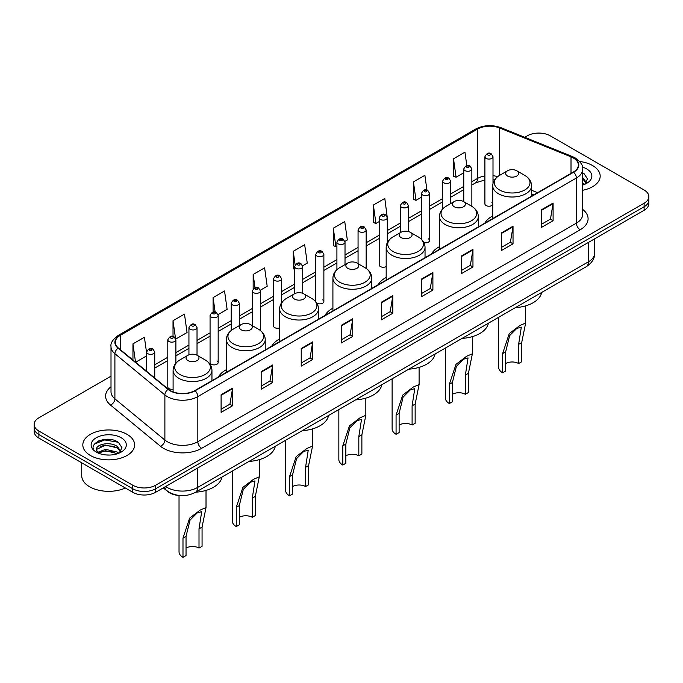 <?xml version="1.0" encoding="UTF-8"?>
<svg xmlns="http://www.w3.org/2000/svg" width="683" height="683" viewBox="0 0 683 683"><rect width="100%" height="100%" fill="white"/><g stroke="black" fill="none" stroke-linecap="round" stroke-linejoin="round"><path stroke-width="1.02" d="M226.363 369.691A28.601 16.512 0 0 0 218.475 376.922M279.637 338.939A28.601 16.512 0 0 0 271.749 346.161M332.911 308.187A28.601 16.512 0 0 0 325.023 315.409M386.177 277.426A28.601 16.512 0 0 0 378.288 284.649M439.451 246.674A28.601 16.512 0 0 0 431.562 253.897M492.725 215.913A28.601 16.512 0 0 0 484.836 223.136M387.295 242.661L387.295 217.766A4.047 2.339 180 0 1 384.794 219.926A4.047 2.339 180 0 1 380.388 219.422A4.047 2.339 180 0 1 379.202 217.766L379.202 264.919A4.047 2.339 0 0 0 380.388 266.566A4.047 2.339 0 0 0 386.177 266.524M316.733 303.039A4.047 2.339 0 0 0 316.963 303.184A4.047 2.339 0 0 0 321.377 303.687A4.047 2.339 0 0 0 323.87 301.527L323.87 254.383A4.047 2.339 180 0 1 321.377 256.543A4.047 2.339 180 0 1 316.963 256.04A4.047 2.339 180 0 1 315.777 254.383L315.777 301.527A4.047 2.339 0 0 0 315.802 301.792M281.592 302.757L281.592 278.792A4.047 2.339 180 0 1 279.091 280.952A4.047 2.339 180 0 1 274.686 280.448A4.047 2.339 180 0 1 273.499 278.792L273.499 325.945A4.047 2.339 0 0 0 274.686 327.592A4.047 2.339 0 0 0 279.637 327.942M218.167 362.562L218.167 315.409A4.047 2.339 180 0 1 215.674 317.569A4.047 2.339 180 0 1 211.26 317.066A4.047 2.339 180 0 1 210.074 315.409L210.074 362.562A4.047 2.339 0 0 0 211.26 364.21A4.047 2.339 0 0 0 215.674 364.713A4.047 2.339 0 0 0 218.167 362.562A4.047 2.339 0 0 0 216.981 360.906M175.89 363.185L175.89 339.818A4.047 2.339 180 0 1 173.388 341.978A4.047 2.339 180 0 1 168.983 341.474A4.047 2.339 180 0 1 167.796 339.818L167.796 386.971A4.047 2.339 0 0 0 168.983 388.618A4.047 2.339 0 0 0 173.098 389.19M492.998 183.454L492.998 156.74A4.047 2.339 180 0 1 490.496 158.9A4.047 2.339 180 0 1 486.091 158.396A4.047 2.339 180 0 1 484.904 156.74L484.904 203.884A4.047 2.339 0 0 0 486.091 205.54A4.047 2.339 0 0 0 492.725 204.738M533.782 194.877L531.579 193.989M423.912 242.644A4.047 2.339 0 0 0 429.573 240.501A4.047 2.339 0 0 0 428.386 238.854M323.87 301.527A4.047 2.339 0 0 0 322.683 299.88M492.725 203.039A4.047 2.339 0 0 0 491.811 202.236M179.911 495.542A16.187 9.349 180 0 1 167.779 491.581L163.288 487.875M110.885 439.562A21.583 12.465 0 0 0 98.25 441.064M111.005 376.179L38.888 417.817A16.187 9.349 0 0 0 34.15 424.425L34.15 431.477A16.187 9.349 0 0 0 38.888 438.085L132.767 492.281A16.187 9.349 0 0 0 155.664 492.281L644.112 210.279A16.187 9.349 0 0 0 648.85 203.671L648.85 200.145A16.187 9.349 0 0 1 644.112 206.753A16.187 9.349 0 0 0 648.85 200.145L648.85 196.619A16.187 9.349 0 0 0 644.112 190.011L550.233 135.815A16.187 9.349 0 0 0 527.336 135.815L524.757 137.3M34.15 424.425A16.187 9.349 0 0 0 38.888 431.033L132.767 485.229A16.187 9.349 0 0 0 155.664 485.229L155.664 488.755L644.112 206.753L155.664 488.755A16.187 9.349 0 0 1 132.767 488.755A16.187 9.349 0 0 0 155.664 488.755L155.664 492.281M38.888 431.033L38.888 434.559L132.767 488.755L38.888 434.559A16.187 9.349 0 0 1 34.15 427.951A16.187 9.349 0 0 0 38.888 434.559L38.888 438.085M592.596 165.551A25.903 14.958 0 0 0 579.654 161.495A25.903 14.958 0 0 1 592.596 165.551A25.903 14.958 0 0 1 600.178 176.129A25.903 14.958 0 0 0 592.596 165.551M127.038 434.337A25.903 14.958 0 0 0 98.813 431.093A25.903 14.958 0 0 0 82.822 444.915A25.903 14.958 0 0 0 90.404 455.484A25.903 14.958 0 0 0 118.637 458.728A25.903 14.958 0 0 0 134.628 444.915A25.903 14.958 0 0 0 127.038 434.337A25.903 14.958 0 0 0 98.813 431.093A25.903 14.958 0 0 0 82.822 444.915A25.903 14.958 0 0 0 90.404 455.484A25.903 14.958 0 0 0 118.637 458.728A25.903 14.958 0 0 0 134.628 444.915A25.903 14.958 0 0 0 127.038 434.337M573.319 157.952A17.271 9.972 180 0 1 578.381 165.004A17.271 9.972 180 0 1 573.319 172.056L194.775 390.608A17.271 9.972 180 0 1 168.419 389.276L118.441 348.065A17.271 9.972 180 0 1 115.316 342.345A17.271 9.972 180 0 1 120.379 335.293L477.528 129.096A17.271 9.972 180 0 1 499.64 127.986L571.014 156.834A17.271 9.972 180 0 1 573.319 157.952M573.626 157.773A17.698 10.219 0 0 0 571.261 156.629L499.888 127.781A17.698 10.219 0 0 0 477.221 128.925L120.071 335.122A17.698 10.219 0 0 0 118.091 348.21L168.061 389.412A17.698 10.219 0 0 0 195.082 390.778L573.626 172.227A17.698 10.219 0 0 0 573.626 157.773M221.104 394.748L221.104 412.37L232.553 405.762L232.553 388.14L221.104 394.748M221.104 409.245L229.923 404.157L232.51 388.721A4.32 2.493 -120 0 0 232.553 388.14M229.847 404.199L232.553 405.762M261.171 371.612L261.171 389.242L272.619 382.625L272.619 365.004L261.171 371.612M261.171 386.108L269.99 381.02L272.577 365.593A4.32 2.493 -120 0 0 272.619 365.004M269.913 381.063L272.619 382.625M301.237 348.484L301.237 366.105L312.686 359.497L312.686 341.867L301.237 348.484M301.237 362.98L310.056 357.892L312.643 342.456A4.32 2.493 -120 0 0 312.686 341.867M309.98 357.935L312.686 359.497M341.312 325.347L341.312 342.977L352.761 336.36L352.761 318.739L341.312 325.347M341.312 339.844L350.123 334.755L352.71 319.32A4.32 2.493 -120 0 0 352.761 318.739M350.046 334.798L352.761 336.36M541.645 209.681L541.645 227.311L553.093 220.694L553.093 203.073L541.645 209.681M541.645 224.178L550.464 219.089L553.051 203.662A4.32 2.493 -120 0 0 553.093 203.073M550.387 219.132L553.093 220.694M501.578 232.818L501.578 250.439L513.027 243.831L513.027 226.21L501.578 232.818M501.578 247.314L510.397 242.226L512.984 226.79A4.32 2.493 -120 0 0 513.027 226.21M510.321 242.269L513.027 243.831M461.512 255.946L461.512 273.576L472.96 266.968L472.96 249.338L461.512 255.946M461.512 270.442L470.331 265.354L472.918 249.927A4.32 2.493 -120 0 0 472.96 249.338M470.254 265.397L472.96 266.968M421.445 279.082L421.445 296.704L432.894 290.096L432.894 272.474L421.445 279.082M421.445 293.579L430.264 288.491L432.843 273.055A4.32 2.493 -120 0 0 432.894 272.474M430.188 288.533L432.894 290.096M381.379 302.21L381.379 319.84L392.827 313.232L392.827 295.602L381.379 302.21M381.379 316.716L390.198 311.619L392.776 296.191A4.32 2.493 -120 0 0 392.827 295.602M390.121 311.67L392.827 313.232M582.693 190.275A25.903 14.958 0 0 0 600.178 176.129A25.903 14.958 0 0 1 582.693 190.275M155.664 485.229L644.112 203.227A16.187 9.349 0 0 0 648.85 196.619M218.073 314.624L227.123 309.39L224.536 290.975L213.096 297.592L213.096 312.037M175.787 339.033L187.057 332.527L184.47 314.112L173.021 320.72L173.021 336.488M146.657 353.273L144.403 337.248L132.954 343.856L132.954 360.035M344.915 241.389L347.331 239.998L344.744 221.582L333.295 228.19L333.483 245.709M387.193 216.981L384.811 198.446L373.362 205.054L373.55 222.573M426.952 190.087L424.877 175.318L413.428 181.926L413.616 199.445M466.822 165.568L464.944 152.181L453.503 158.789L453.683 176.308M260.351 290.207L267.19 286.262L264.611 267.847L253.162 274.455L253.162 288.883M302.629 265.798L307.256 263.126L304.678 244.71L293.229 251.318L293.408 268.837M294.638 269.298L293.229 268.769M293.229 251.318L295.133 264.884M333.295 228.19L335.882 246.606L336.915 246.008M335.882 246.606L333.295 245.641M373.362 205.054L375.949 223.469L379.202 221.591M375.949 223.469L373.362 222.504M413.428 181.926L416.015 200.341L421.479 197.182M416.015 200.341L413.428 199.376M453.503 158.789L456.082 177.204L463.766 172.773M456.082 177.204L453.503 176.24M253.162 274.455L255.024 287.722M213.096 297.592L215.119 312.037M173.021 320.72L175.488 338.281M135.618 362.229L146.657 355.852M132.954 343.856L135.524 362.152M582.693 183.189L584.332 184.47M582.693 184.581L583.162 184.897M582.693 177.589L586.407 182.566M582.693 178.989L586.134 182.933M582.693 185.05A17.596 10.16 0 0 0 586.714 183.309A17.596 10.16 0 0 0 586.714 168.949A17.596 10.16 0 0 0 582.497 167.147M584.742 184.29L587.5 178.878L584.016 173.627M582.693 172.97L583.777 173.465M498.658 317.288L498.658 367.275A13.489 7.786 0 0 0 502.611 372.781L502.611 353.581L509.262 333.586L519.925 325.475L525.645 323.059L521.692 342.567L521.692 361.768L518.636 363.527A9.178 5.293 0 0 0 505.668 363.527M518.636 363.527L518.636 344.326L521.325 327.123L516.749 328.455L509.655 335.592L505.668 351.822L505.668 371.023L502.611 372.781M507.571 176.043A6.48 3.739 0 0 0 516.732 176.043A6.48 3.739 0 0 0 516.732 170.75L524.775 175.394A17.843 10.305 0 0 1 524.775 189.968A17.843 10.305 0 0 1 499.529 189.968A17.843 10.305 0 0 1 499.529 175.394C495.132 178.007 492.87 181.473 492.725 185.793A19.431 11.218 0 0 0 498.411 193.724A19.431 11.218 0 0 0 519.584 196.158A19.431 11.218 0 0 0 531.579 185.793C531.434 181.473 529.163 178.007 524.775 175.394L516.732 170.75A6.48 3.739 0 0 0 507.571 170.75A6.48 3.739 0 0 0 507.571 176.043M515.375 307.64A29.685 17.135 0 0 0 541.653 292.469M445.384 348.048L445.384 398.035A13.489 7.786 0 0 0 449.337 403.542L449.337 384.333L455.988 364.346L466.651 356.236L472.371 353.811L468.418 373.319L468.418 392.52L465.371 394.287A9.178 5.293 0 0 0 452.394 394.287M465.371 394.287L465.371 375.087L468.051 357.883L463.475 359.215L456.389 366.353L452.394 382.574L452.394 401.775L449.337 403.542M454.297 206.795A6.48 3.739 0 0 0 463.458 206.795A6.48 3.739 0 0 0 463.458 201.511L471.501 206.146A17.843 10.305 0 0 1 471.501 220.72A17.843 10.305 0 0 1 446.264 220.72A17.843 10.305 0 0 1 446.264 206.146C441.867 208.759 439.596 212.225 439.451 216.554A19.431 11.218 0 0 0 445.145 224.485A19.431 11.218 0 0 0 466.318 226.918A19.431 11.218 0 0 0 478.305 216.554C478.168 212.225 475.897 208.759 471.501 206.146L463.458 201.511A6.48 3.739 0 0 0 454.297 201.511A6.48 3.739 0 0 0 454.297 206.795M462.101 338.392A29.685 17.135 0 0 0 488.388 323.221M392.119 378.8L392.119 428.787A13.489 7.786 0 0 0 396.072 434.294L396.072 415.093L402.714 395.098L413.386 386.988L419.097 384.572L415.144 404.08L415.144 423.281L412.097 425.039A9.178 5.293 0 0 0 399.12 425.039M412.097 425.039L412.097 405.839L414.786 388.636L410.21 389.967L403.115 397.105L399.12 413.326L399.12 432.535L396.072 434.294M401.032 237.547A6.48 3.739 0 0 0 410.184 237.547A6.48 3.739 0 0 0 410.184 232.263L418.227 236.907A17.843 10.305 0 0 1 418.227 251.481A17.843 10.305 0 0 1 392.99 251.481A17.843 10.305 0 0 1 392.99 236.907C388.593 239.52 386.322 242.986 386.177 247.306A19.431 11.218 0 0 0 391.871 255.237A19.431 11.218 0 0 0 413.044 257.67A19.431 11.218 0 0 0 425.039 247.306C424.894 242.986 422.623 239.52 418.227 236.907L410.184 232.263A6.48 3.739 0 0 0 401.032 232.263A6.48 3.739 0 0 0 401.032 237.547M408.835 369.153A29.685 17.135 0 0 0 435.114 353.973M338.845 409.561L338.845 459.539A13.489 7.786 0 0 0 342.798 465.055L342.798 445.845L349.448 425.859L360.112 417.748L365.832 415.324L361.879 434.832L361.879 454.033L358.823 455.8A9.178 5.293 0 0 0 345.854 455.8M358.823 455.8L358.823 436.599L361.512 419.396L356.936 420.728L349.841 427.865L345.854 444.087L345.854 463.287L342.798 465.055M347.758 268.308A6.48 3.739 0 0 0 356.919 268.308A6.48 3.739 0 0 0 356.919 263.023L364.961 267.659A17.843 10.305 0 0 1 364.961 282.233A17.843 10.305 0 0 1 339.716 282.233A17.843 10.305 0 0 1 339.716 267.659C335.319 270.272 333.056 273.738 332.911 278.066A19.431 11.218 0 0 0 338.597 285.998A19.431 11.218 0 0 0 359.77 288.431A19.431 11.218 0 0 0 371.765 278.066C371.62 273.738 369.349 270.272 364.961 267.659L356.919 263.023A6.48 3.739 0 0 0 347.758 263.023A6.48 3.739 0 0 0 347.758 268.308M355.561 399.905A29.685 17.135 0 0 0 381.84 384.734M285.571 440.313L285.571 490.3A13.489 7.786 0 0 0 289.524 495.807L289.524 476.606L296.174 456.611L306.838 448.5L312.558 446.084L308.605 465.593L308.605 484.793L305.557 486.552A9.178 5.293 0 0 0 292.58 486.552M305.557 486.552L305.557 467.351L308.238 450.148L303.662 451.48L296.576 458.617L292.58 474.839L292.58 494.048L289.524 495.807M294.484 299.06A6.48 3.739 0 0 0 303.645 299.06A6.48 3.739 0 0 0 303.645 293.775L311.687 298.42A17.843 10.305 0 0 1 311.687 312.993A17.843 10.305 0 0 1 286.45 312.993A17.843 10.305 0 0 1 286.45 298.42C282.053 301.032 279.782 304.498 279.637 308.818A19.431 11.218 0 0 0 285.332 316.75A19.431 11.218 0 0 0 306.505 319.183A19.431 11.218 0 0 0 318.491 308.818C318.346 304.498 316.084 301.032 311.687 298.42L303.645 293.775A6.48 3.739 0 0 0 294.484 293.775A6.48 3.739 0 0 0 294.484 299.06M302.287 430.666A29.685 17.135 0 0 0 328.574 415.486M232.305 471.065L232.305 521.052A13.489 7.786 0 0 0 236.258 526.559L236.258 507.358L242.9 487.363L253.572 479.261L259.284 476.836L255.331 496.345L255.331 515.545L252.283 517.313A9.178 5.293 0 0 0 239.306 517.313M252.283 517.313L252.283 498.103L254.972 480.909L250.396 482.241L243.302 489.37L239.306 505.599L239.306 524.8L236.258 526.559M241.219 329.821A6.48 3.739 0 0 0 250.371 329.821A6.48 3.739 0 0 0 250.371 324.527L258.413 329.172A17.843 10.305 0 0 1 258.413 343.745A17.843 10.305 0 0 1 233.176 343.745A17.843 10.305 0 0 1 233.176 329.172C228.779 331.784 226.508 335.251 226.363 339.579A19.431 11.218 0 0 0 232.058 347.51A19.431 11.218 0 0 0 253.231 349.935A19.431 11.218 0 0 0 265.226 339.579C265.081 335.251 262.81 331.784 258.413 329.172L250.371 324.527A6.48 3.739 0 0 0 241.219 324.527A6.48 3.739 0 0 0 241.219 329.821M249.013 461.418A29.685 17.135 0 0 0 275.3 446.247M179.031 495.491L179.031 551.813A13.489 7.786 0 0 0 182.984 557.319L182.984 538.119L189.635 518.124L200.298 510.013L206.018 507.589L202.066 527.097L202.066 546.306L199.009 548.065A9.178 5.293 0 0 0 186.041 548.065M199.009 548.065L199.009 528.864L201.698 511.661L197.122 512.993L190.028 520.13L186.041 536.351L186.041 555.552L182.984 557.319M187.945 360.573A6.48 3.739 0 0 0 197.105 360.573A6.48 3.739 0 0 0 197.105 355.288L205.148 359.932A17.843 10.305 0 0 1 205.148 374.506A17.843 10.305 0 0 1 179.902 374.506A17.843 10.305 0 0 1 179.902 359.932C175.505 362.536 173.243 366.011 173.098 370.331A19.431 11.218 0 0 0 178.784 378.262A19.431 11.218 0 0 0 199.957 380.696A19.431 11.218 0 0 0 211.952 370.331C211.807 366.011 209.536 362.536 205.148 359.932L197.105 355.288A6.48 3.739 0 0 0 187.945 355.288A6.48 3.739 0 0 0 187.945 360.573M195.748 492.178A29.685 17.135 0 0 0 222.026 476.999M81.738 462.818L81.738 475.752A26.987 15.581 0 0 0 89.644 486.774A26.987 15.581 0 0 0 125.373 488.012M105.78 454.929L109.886 455.049M97.712 452.342L105.566 449.346L117.348 452.103L118.782 453.247M98.429 453.102L105.566 450.746L117.613 453.683M97.831 452.889L96.568 449.935A12.2 7.043 0 0 0 98.54 453.196M120.857 451.352L117.348 446.511C110.031 441.047 94.963 444.42 96.568 449.935L96.525 449.397M96.602 450.106L96.943 449.201L105.566 445.154L117.348 447.903L120.575 451.711M119.192 453.077L121.95 447.664L118.466 442.413C106.121 433.534 84.18 445.231 96.849 452.402L97.473 452.786M121.164 437.726A17.596 10.16 0 0 0 96.286 437.726A17.596 10.16 0 0 0 96.286 452.095A17.596 10.16 0 0 0 121.164 452.095A17.596 10.16 0 0 0 121.164 437.726M94.271 444.172L104.61 439.937L118.227 442.251M100.725 446.238L104.61 445.529L114.326 446.366M100.725 451.83L104.61 451.13L114.326 451.958M165.662 486.509A21.583 12.465 0 0 0 167.113 487.431A21.583 12.465 0 0 0 197.635 487.431L588.396 261.828A21.583 12.465 0 0 0 594.714 253.017C594.876 258.379 592.024 262.964 586.159 266.771L195.398 492.375A10.791 6.232 60 0 0 197.635 487.431L197.635 468.043M588.396 242.439L588.396 261.828A10.791 6.232 60 0 1 586.159 266.771M164.782 487.013A10.791 7.223 129.5 0 0 166.669 490.522L163.391 487.816M644.112 210.279L644.112 203.227M132.767 492.281L132.767 485.229M582.693 209.416A26.987 15.581 180 0 1 580.191 229.778L201.647 448.33A5.396 3.116 60 0 1 197.831 441.713L576.375 223.162A21.583 12.465 0 0 0 582.693 214.351L582.693 169.23A21.583 12.465 180 0 1 576.375 178.041A5.396 3.116 -120 0 0 573.626 172.227M201.647 448.33A26.987 15.581 180 0 1 163.485 448.33A26.987 15.581 180 0 1 160.462 446.247L110.484 405.036A26.987 15.581 180 0 1 111.005 386.757M167.301 441.713A21.583 12.465 0 0 0 197.831 441.713L197.831 396.592A21.583 12.465 180 0 1 164.885 394.936L114.906 353.726A21.583 12.465 180 0 1 111.005 346.58L111.005 391.701A21.583 12.465 0 0 0 114.906 398.846L164.885 440.057A21.583 12.465 0 0 0 167.301 441.713M582.693 169.23C583.419 165.858 580.934 162.102 575.257 157.952L572.422 156.569A5.396 2.527 112 0 0 571.261 156.629M572.422 156.569L501.049 127.721C492.11 124.554 483.624 125.015 475.59 129.096A5.396 3.116 60 0 1 477.221 128.925M120.071 335.122A5.396 3.116 -120 0 0 118.441 335.293C112.84 339.323 110.356 343.079 111.005 346.58M118.091 348.21A5.396 3.611 129.5 0 0 114.906 353.726L114.906 398.846A5.396 3.611 -50.5 0 1 110.484 405.036M501.049 127.721A5.396 2.527 112 0 0 499.888 127.781M168.061 389.412A5.396 3.611 129.5 0 0 164.885 394.936L164.885 440.057A5.396 3.611 -50.5 0 1 160.462 446.247M195.082 390.778A5.396 3.116 60 0 1 197.831 396.592L576.375 178.041L576.375 223.162A5.396 3.116 60 0 0 580.191 229.778M120.379 335.293L120.379 349.662M571.014 156.834L571.014 173.38M499.64 127.986L499.64 175.326M537.598 192.674L531.579 190.241M497.659 176.641A17.271 9.972 0 0 0 492.998 175.71M484.904 175.932A17.271 9.972 0 0 0 477.528 178.451L471.859 181.721M477.528 129.096L477.528 178.451A9.716 5.609 60 0 1 475.513 182.899L471.859 185.008M463.766 186.399L450.72 193.929M442.618 198.599L429.573 206.138M421.479 210.808L408.434 218.338M400.34 223.017L387.295 230.547M379.202 235.217L366.156 242.747M358.063 247.425L345.017 254.955M336.915 259.625L323.87 267.164M315.777 271.834L302.731 279.364M294.638 284.043L281.592 291.573M273.499 296.243L260.454 303.781M252.36 308.451L239.306 315.981M231.213 320.66L218.167 328.19M210.074 332.86L197.028 340.39M188.935 345.069L175.89 352.599M167.796 357.269L154.751 364.807M146.657 369.477L145.334 370.237M381.379 302.774L392.776 296.191M421.445 279.637L432.843 273.055M461.512 256.509L472.918 249.927M501.578 233.373L512.984 226.79M541.645 210.244L553.051 203.662M341.312 325.902L352.71 319.32M301.237 349.039L312.643 342.456M261.171 372.175L272.577 365.593M221.104 395.303L232.51 388.721M505.668 351.822L502.611 353.581M521.692 342.567L518.636 344.326M452.394 382.574L449.337 384.333M468.418 373.319L465.371 375.087M399.12 413.326L396.072 415.093M415.144 404.08L412.097 405.839M345.854 444.087L342.798 445.845M361.879 434.832L358.823 436.599M292.58 474.839L289.524 476.606M308.605 465.593L305.557 467.351M239.306 505.599L236.258 507.358M255.331 496.345L252.283 498.103M186.041 536.351L182.984 538.119M202.066 527.097L199.009 528.864M487.995 155.092A1.349 0.777 0 0 0 489.907 155.092A1.349 0.777 0 0 0 489.907 153.982A1.349 0.777 0 0 0 487.995 153.982A1.349 0.777 0 0 0 487.995 155.092M471.859 206.36L471.859 168.949A4.047 2.339 180 0 1 469.358 171.109A4.047 2.339 180 0 1 464.944 170.596A4.047 2.339 180 0 1 463.766 168.949L463.766 201.681M466.856 167.292A1.349 0.777 0 0 0 468.76 167.292A1.349 0.777 0 0 0 468.76 166.191A1.349 0.777 0 0 0 466.856 166.191A1.349 0.777 0 0 0 466.856 167.292M450.72 203.577L450.72 181.149A4.047 2.339 180 0 1 448.219 183.309A4.047 2.339 180 0 1 443.805 182.805A4.047 2.339 180 0 1 442.618 181.149L442.618 208.989M445.717 179.501A1.349 0.777 0 0 0 447.621 179.501A1.349 0.777 0 0 0 447.621 178.4A1.349 0.777 0 0 0 445.717 178.4A1.349 0.777 0 0 0 445.717 179.501M429.573 240.501L429.573 193.357A4.047 2.339 180 0 1 427.08 195.517A4.047 2.339 180 0 1 422.666 195.005A4.047 2.339 180 0 1 421.479 193.357L421.479 239.349M424.57 191.701A1.349 0.777 0 0 0 426.482 191.701A1.349 0.777 0 0 0 426.482 190.6A1.349 0.777 0 0 0 424.57 190.6A1.349 0.777 0 0 0 424.57 191.701M408.434 231.546L408.434 205.566A4.047 2.339 180 0 1 405.933 207.717A4.047 2.339 180 0 1 401.527 207.214A4.047 2.339 180 0 1 400.34 205.566L400.34 232.664M403.431 203.91A1.349 0.777 0 0 0 405.343 203.91A1.349 0.777 0 0 0 405.343 202.808A1.349 0.777 0 0 0 403.431 202.808A1.349 0.777 0 0 0 403.431 203.91M382.292 216.118A1.349 0.777 0 0 0 384.205 216.118A1.349 0.777 0 0 0 384.205 215.017A1.349 0.777 0 0 0 382.292 215.017A1.349 0.777 0 0 0 382.292 216.118M366.156 268.419L366.156 229.975A4.047 2.339 180 0 1 363.655 232.135A4.047 2.339 180 0 1 359.241 231.622A4.047 2.339 180 0 1 358.063 229.975L358.063 263.681M361.153 228.318A1.349 0.777 0 0 0 363.057 228.318A1.349 0.777 0 0 0 363.057 227.217A1.349 0.777 0 0 0 361.153 227.217A1.349 0.777 0 0 0 361.153 228.318M345.017 264.603L345.017 242.175A4.047 2.339 180 0 1 342.516 244.335A4.047 2.339 180 0 1 338.102 243.831A4.047 2.339 180 0 1 336.915 242.175L336.915 269.674M340.014 240.527A1.349 0.777 0 0 0 341.918 240.527A1.349 0.777 0 0 0 341.918 239.426A1.349 0.777 0 0 0 340.014 239.426A1.349 0.777 0 0 0 340.014 240.527M318.867 252.727A1.349 0.777 0 0 0 320.779 252.727A1.349 0.777 0 0 0 320.779 251.626A1.349 0.777 0 0 0 318.867 251.626A1.349 0.777 0 0 0 318.867 252.727M302.731 293.34L302.731 266.592A4.047 2.339 180 0 1 300.23 268.752A4.047 2.339 180 0 1 295.824 268.24A4.047 2.339 180 0 1 294.638 266.592L294.638 293.69M297.728 264.936A1.349 0.777 0 0 0 299.641 264.936A1.349 0.777 0 0 0 299.641 263.834A1.349 0.777 0 0 0 297.728 263.834A1.349 0.777 0 0 0 297.728 264.936M276.589 277.144A1.349 0.777 0 0 0 278.502 277.144A1.349 0.777 0 0 0 278.502 276.043A1.349 0.777 0 0 0 276.589 276.043A1.349 0.777 0 0 0 276.589 277.144M260.454 330.546L260.454 291.001A4.047 2.339 180 0 1 257.952 293.161A4.047 2.339 180 0 1 253.538 292.648A4.047 2.339 180 0 1 252.36 291.001L252.36 325.68M255.451 289.344A1.349 0.777 0 0 0 257.354 289.344A1.349 0.777 0 0 0 257.354 288.243A1.349 0.777 0 0 0 255.451 288.243A1.349 0.777 0 0 0 255.451 289.344M239.306 325.629L239.306 303.209A4.047 2.339 180 0 1 236.813 305.361A4.047 2.339 180 0 1 232.399 304.857A4.047 2.339 180 0 1 231.213 303.209L231.213 330.487M234.312 301.553A1.349 0.777 0 0 0 236.216 301.553A1.349 0.777 0 0 0 236.216 300.452A1.349 0.777 0 0 0 234.312 300.452A1.349 0.777 0 0 0 234.312 301.553M213.164 313.762A1.349 0.777 0 0 0 215.077 313.762A1.349 0.777 0 0 0 215.077 312.66A1.349 0.777 0 0 0 213.164 312.66A1.349 0.777 0 0 0 213.164 313.762M197.028 355.245L197.028 327.618A4.047 2.339 180 0 1 194.527 329.778A4.047 2.339 180 0 1 190.122 329.266A4.047 2.339 180 0 1 188.935 327.618L188.935 354.819M192.025 325.962A1.349 0.777 0 0 0 193.938 325.962A1.349 0.777 0 0 0 193.938 324.86A1.349 0.777 0 0 0 192.025 324.86A1.349 0.777 0 0 0 192.025 325.962M170.887 338.17A1.349 0.777 0 0 0 172.799 338.17A1.349 0.777 0 0 0 172.799 337.069A1.349 0.777 0 0 0 170.887 337.069A1.349 0.777 0 0 0 170.887 338.17M154.751 377.998L154.751 352.027A4.047 2.339 180 0 1 152.249 354.187A4.047 2.339 180 0 1 147.835 353.683A4.047 2.339 180 0 1 146.657 352.027L146.657 371.33M149.748 350.37A1.349 0.777 0 0 0 151.652 350.37A1.349 0.777 0 0 0 151.652 349.269A1.349 0.777 0 0 0 149.748 349.269A1.349 0.777 0 0 0 149.748 350.37M195.398 492.375C186.715 496.737 178.032 496.737 169.341 492.375L166.669 490.522M594.714 253.017L594.714 238.794M475.59 129.096L118.441 335.293M494.526 179.953L492.998 179.783M484.904 179.953L475.513 182.899M463.766 189.686L450.72 197.216M442.618 201.886L429.573 209.416M421.479 214.095L408.434 221.625M400.34 226.295L387.295 233.834M379.202 238.504L366.156 246.034M358.063 250.712L345.017 258.242M336.915 262.912L323.87 270.442M315.777 275.121L302.731 282.651M294.638 287.321L281.592 294.86M273.499 299.53L260.454 307.06M252.36 311.738L239.306 319.268M231.213 323.938L218.167 331.477M210.074 336.147L197.028 343.677M188.935 348.356L175.89 355.886M167.796 360.556L154.751 368.086M533.901 194.809L531.579 193.878M525.645 323.059L525.645 305.864M531.579 196.149L531.579 185.793M492.725 218.586L492.725 185.793M507.571 170.75L499.529 175.394M472.371 353.811L472.371 336.625M478.305 226.91L478.305 216.554M439.451 249.338L439.451 216.554M454.297 201.511L446.264 206.146M419.097 384.572L419.097 367.377M425.039 257.662L425.039 247.306M386.177 280.098L386.177 247.306M401.032 232.263L392.99 236.907M365.832 415.324L365.832 398.138M371.765 288.422L371.765 278.066M332.911 310.85L332.911 278.066M347.758 263.023L339.716 267.659M312.558 446.084L312.558 428.89M318.491 319.174L318.491 308.818M279.637 341.611L279.637 308.818M294.484 293.775L286.45 298.42M259.284 476.836L259.284 459.65M265.226 349.935L265.226 339.579M226.363 372.363L226.363 339.579M241.219 324.527L233.176 329.172M206.018 507.589L206.018 490.403M211.952 380.687L211.952 370.331M173.098 391.888L173.098 370.331M187.945 355.288L179.902 359.932M492.998 156.74L491.256 153.854C488.908 152.155 486.791 153.12 484.904 156.74M471.859 168.949L470.109 166.054C467.761 164.364 465.644 165.329 463.766 168.949M450.72 181.149L448.97 178.263C446.622 176.573 444.505 177.529 442.618 181.149M429.573 193.357L427.831 190.472C425.483 188.773 423.366 189.737 421.479 193.357M408.434 205.566L406.692 202.672C404.345 200.981 402.227 201.937 400.34 205.566M387.295 217.766L385.554 214.88C383.206 213.181 381.088 214.146 379.202 217.766M366.156 229.975L364.406 227.089C362.058 225.39 359.941 226.355 358.063 229.975M345.017 242.175L343.267 239.289C340.919 237.599 338.802 238.555 336.915 242.175M323.87 254.383L322.128 251.498C319.781 249.799 317.663 250.763 315.777 254.383M302.731 266.592L300.99 263.698C298.642 262.007 296.524 262.972 294.638 266.592M281.592 278.792L279.851 275.906C277.503 274.207 275.386 275.172 273.499 278.792M260.454 291.001L258.703 288.115C256.356 286.416 254.238 287.381 252.36 291.001M239.306 303.209L237.564 300.315C235.217 298.625 233.099 299.581 231.213 303.209M218.167 315.409L216.426 312.524C214.078 310.825 211.961 311.789 210.074 315.409M197.028 327.618L195.287 324.732C192.939 323.033 190.822 323.998 188.935 327.618M175.89 339.818L174.148 336.932C171.8 335.242 169.683 336.198 167.796 339.818M154.751 352.027L153.001 349.141C150.653 347.442 148.535 348.407 146.657 352.027"/></g></svg>
